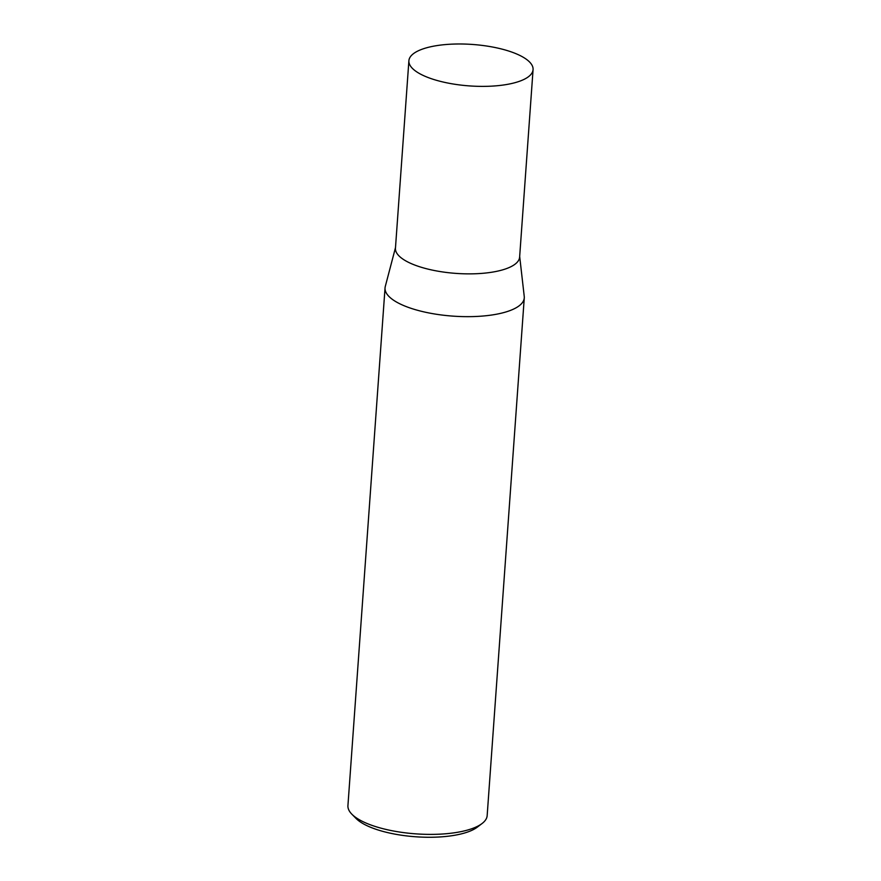 <?xml version="1.0" encoding="UTF-8"?>
<svg xmlns="http://www.w3.org/2000/svg" width="881" height="881" viewBox="0 0 881 881"><rect width="100%" height="100%" fill="white"/><g stroke="black" fill="none" stroke-linecap="round" stroke-linejoin="round"><path stroke-width="1.32" d="M408.894 60.734L395.448 248.222A62.243 20.781 4.1 0 0 435.974 270.83A62.243 20.781 4.1 0 0 505.617 268.914A62.243 20.781 4.1 0 0 519.625 257.12L533.071 69.632A62.243 20.781 4.1 0 0 492.545 47.023A62.243 20.781 4.1 0 0 422.902 48.94A62.243 20.781 4.1 0 0 408.894 60.734A62.243 20.781 4.1 0 0 449.409 83.343A62.243 20.781 4.1 0 0 519.063 81.426A62.243 20.781 4.1 0 0 533.071 69.632M395.503 247.572L385.283 286.468A69.786 23.291 4.1 0 0 385.041 287.911A69.786 23.291 4.1 0 0 430.479 313.251A69.786 23.291 4.1 0 0 508.568 311.103A69.786 23.291 4.1 0 0 524.272 297.888A69.786 23.291 4.1 0 0 524.239 296.423L519.68 256.47M482.061 823.526L477.315 827.138A65.007 21.695 -175.9 0 1 467.437 832.093A65.007 21.695 -175.9 0 1 406.02 835.838A65.007 21.695 -175.9 0 1 356.034 818.438L351.849 814.187A69.786 23.291 4.1 0 0 405.513 832.853A69.786 23.291 4.1 0 0 471.456 828.834A69.786 23.291 4.1 0 0 482.061 823.526A69.786 23.291 4.1 0 0 487.16 815.619L524.272 297.888M385.041 287.911L347.929 805.63A69.786 23.291 4.1 0 0 351.849 814.187"/></g></svg>
